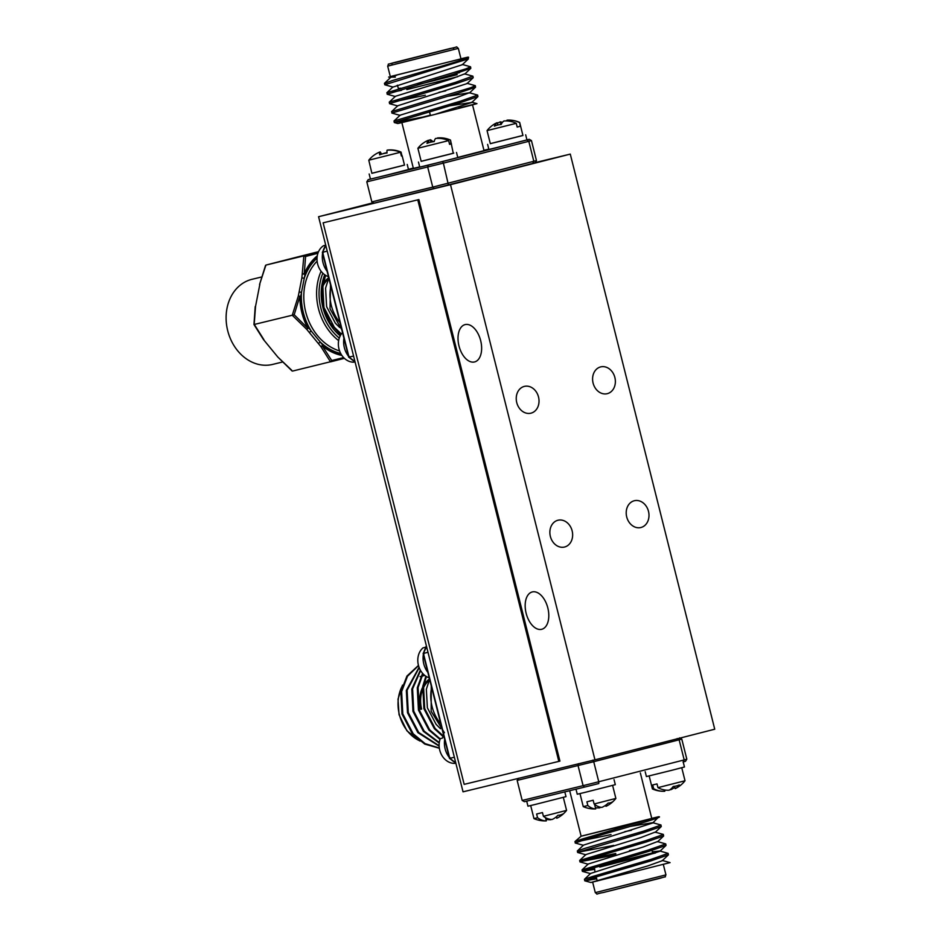 <?xml version="1.0" encoding="UTF-8"?>
<svg xmlns="http://www.w3.org/2000/svg" width="941" height="941" viewBox="0 0 941 941"><rect width="100%" height="100%" fill="white"/><g stroke="black" fill="none" stroke-linecap="round" stroke-linejoin="round"><path stroke-width="1.41" d="M550.367 536.417A13.786 11.245 76.4 0 0 564.506 547.039A13.786 11.245 76.4 0 0 572.14 530.853A13.786 11.245 76.4 0 0 558.001 520.232A13.786 11.245 76.4 0 0 550.367 536.417M626.706 516.903A13.786 11.245 76.4 0 0 640.856 527.525A13.786 11.245 76.4 0 0 648.49 511.339A13.786 11.245 76.4 0 0 634.352 500.73A13.786 11.245 76.4 0 0 626.706 516.903M593.089 383.069A13.786 11.245 76.4 0 0 607.239 393.679A13.786 11.245 76.4 0 0 614.873 377.506A13.786 11.245 76.4 0 0 600.734 366.884A13.786 11.245 76.4 0 0 593.089 383.069M516.738 402.572A13.786 11.245 76.4 0 0 530.889 413.193A13.786 11.245 76.4 0 0 538.523 397.008A13.786 11.245 76.4 0 0 524.384 386.386A13.786 11.245 76.4 0 0 516.738 402.572M541.675 629.306A19.267 11.163 -104.3 0 0 541.745 629.282A19.267 11.163 -104.3 0 0 547.815 607.921A19.267 11.163 -104.3 0 0 532.288 591.936A19.267 11.163 -104.3 0 0 532.218 591.96A19.267 11.163 -104.3 0 0 526.148 613.32A19.267 11.163 -104.3 0 0 541.675 629.306M474.523 361.956A19.267 11.163 -104.3 0 0 474.593 361.944A19.267 11.163 -104.3 0 0 480.651 340.571A19.267 11.163 -104.3 0 0 465.136 324.586A19.267 11.163 -104.3 0 0 465.054 324.61A19.267 11.163 -104.3 0 0 458.996 345.97A19.267 11.163 -104.3 0 0 474.523 361.956M594.959 759.822L450.504 184.695L318.576 216.712L463.043 791.828L594.959 759.822L714.737 729.216L570.281 154.101L535.711 162.487M450.504 184.695L570.281 154.101M318.576 216.712L372.601 202.915M669.804 862.674L590.924 882.505L647.89 865.885L662.252 860.721L668.392 854.863L668.122 853.358L659.782 850.993L652.395 851.84M583.479 845.324L575.245 843.018L582.891 840.266C606.192 833.208 669.733 815.588 658.077 816.859L582.373 835.867M631.458 830.256L624.753 831.679M611.038 834.585L580.985 840.878M575.245 843.018L575.057 841.501L582.55 838.913L648.831 819.388M596.688 878.823L584.796 880.811L592.383 878.012L651.007 860.839L668.392 854.863M596.347 877.459L590.466 878.623M584.726 880.764L584.537 879.247L592.042 876.659L650.666 859.486L668.122 853.358M594.324 869.39L582.514 871.178L648.643 851.405L666.016 845.43L665.758 843.924L657.465 841.572L643.15 847.006L588.254 863.991L582.044 869.907L648.302 850.041L665.758 843.924M594.077 868.002L588.09 869.178M582.35 871.331L582.044 869.907M616.12 854.816L580.138 861.733L646.267 841.972L663.652 835.984L663.264 834.396L655.089 832.138L640.774 837.572L585.89 854.546L579.68 860.462L645.926 840.607L663.381 834.479M636.198 849.123L629.494 850.546M615.779 853.463L585.725 859.745M579.985 861.897L579.68 860.462M613.755 845.383L577.774 852.299L643.903 832.526L661.276 826.551L660.888 824.963L652.666 822.693L630.564 826.339M577.609 852.452L577.433 850.946L584.926 848.347L643.562 831.174L661.017 825.045M640.339 772.914L651.784 818.482L627.235 824.857L581.126 836.231L569.681 790.699M651.748 818.364L658.077 816.859M574.939 841.595L581.115 836.208M677.179 738.556L679.155 739.873L684.189 759.916L598.758 781.748L598.77 783.535L584.49 787.111L583.091 785.664L598.758 781.748L593.724 761.704L517.15 780.395L522.184 800.438L583.091 785.664L578.056 765.621L578.597 763.669M686.824 759.164L684.189 759.916L683.06 761.998L685.518 761.293L686.824 759.164L681.79 739.12L593.724 761.704L592.889 760.093M517.15 780.395L518.515 778.254M679.567 737.873L681.79 739.12M522.184 800.438L524.384 801.697L584.479 787.111L524.408 801.685M598.782 783.535L584.479 787.111M577.303 851.029L583.514 845.112L652.772 822.975L658.912 816.694M584.42 879.341L590.63 873.424L659.888 851.276L666.016 845.43M425.861 676.203L422.756 686.436L423.921 708.738L434.342 728.675L443.129 736.615M426.414 676.544L423.544 686.248L424.709 708.549L435.13 728.487L443.411 736.074M418.474 665.428L406.959 676.038L400.854 691.753L402.007 714.054L412.429 733.992L424.744 744.072L439.365 748.26M418.522 665.64L407.488 676.238L401.642 691.564L402.795 713.866L413.217 733.804L425.144 743.661L439.329 748.013M419.074 667.334L406.324 690.423L407.488 712.725L417.91 732.663L439.141 746.131M419.204 667.687L407.112 690.235L408.276 712.537L418.698 732.474L439.129 745.743M420.356 670.121L411.805 689.094L412.958 711.396L423.379 731.333L439.235 743.084M420.615 670.568L412.593 688.906L413.746 711.208L424.168 731.145L439.294 742.578M422.591 673.309L417.286 687.765L418.439 710.067L428.861 730.004L440.012 739.426M423.003 673.768L418.075 687.577L419.227 709.879L429.649 729.816L440.2 738.885M440.776 723.829A36.428 29.689 -103.6 0 1 432.095 706.679A36.428 29.689 -103.6 0 1 431.625 687.436M444.423 732.721L431.166 711.325L431.249 685.895M426.579 646.655L423.426 653.419L449.774 758.34L454.35 757.234M423.426 653.419L423.991 654.007L423.426 653.419L427.99 652.313M449.774 758.34L449.998 757.517L449.774 758.34L455.738 762.775M429.59 679.296L426.344 689.283L427.379 707.82L436.13 724.394L440.47 728.71M325.645 275.36L322.775 285.052L323.927 307.354L334.349 327.292L341.383 333.973M339.995 322.634A36.428 29.689 -103.6 0 1 331.314 305.484A36.428 29.689 -103.6 0 1 330.856 286.24M341.795 329.785L330.044 308.801L330.479 284.711M325.798 245.472L322.645 252.235L349.005 357.145L353.581 356.039M322.645 252.235L323.222 252.823L322.645 252.235L327.221 251.118M349.005 357.145L349.229 356.333L349.005 357.145L354.969 361.579M330.538 323.516L341.03 334.49M328.821 278.113L325.574 288.099L326.609 306.637L335.361 323.198L339.689 327.515M390.303 76.574L460.984 58.907L458.338 48.379L387.68 66.129L390.327 76.656L467.489 57.225C477.863 56.284 415.052 73.692 392.091 80.655L384.434 83.408L384.845 84.808L393.02 87.066L462.313 64.717L468.442 58.86L384.775 84.761M447.222 96.394L469.324 92.736L477.663 95.1L460.208 101.228L394.079 120.989L394.326 122.553L421.78 117.272L397.808 123.518L394.326 122.553M477.663 95.1L477.922 96.605L460.549 102.581L394.255 122.506M460.949 58.777L467.759 57.189L468.442 58.86M462.266 64.447L470.547 66.787L465.983 68.834L386.974 92.689L387.221 94.241L395.385 96.511M470.547 66.787L470.818 68.293L453.444 74.268L387.151 94.194M389.209 102.204L395.432 96.288L450.316 79.315L464.631 73.88L472.794 76.139L455.468 82.349L389.339 102.122L389.586 103.686L397.761 105.945M472.923 76.221L473.182 77.727L455.809 83.714L389.515 103.639M467.007 83.314L475.287 85.666L470.723 87.713L391.715 111.556L391.962 113.12L400.125 115.378M475.287 85.666L475.558 87.172L458.185 93.147L391.891 113.073M392.891 92.053L401.525 90.324M437.13 82.749L443.376 81.432M395.267 101.487L425.32 95.206M439.035 92.289L445.74 90.865M430.331 115.155L401.842 122.518L434.883 114.426C474.64 104.486 492.696 99.593 458.69 108.015M457.749 157.429L484.027 150.631L472.523 104.851M421.78 117.272C384.575 126.694 393.844 124.753 434.883 114.426L471.794 102.451L477.922 96.605M401.842 122.518L413.37 168.38L419.686 166.91M371.836 201.88L432.742 187.106L427.708 167.063L428.249 165.11L442.541 161.534L443.376 163.134L366.802 181.836L371.836 201.88L374.059 203.127L434.119 188.553M442.541 161.534L526.831 139.997L528.807 141.315L443.376 163.134L448.434 184.977L374.036 203.138M528.807 141.315L533.841 161.358L532.712 163.44L434.13 188.553L432.742 187.106L536.476 160.605L531.442 140.562L528.807 141.315M536.476 160.605L535.17 162.734L532.771 163.428L448.434 184.977M366.802 181.836L368.166 179.684L428.249 165.11M368.107 179.707L370.436 179.037L368.107 179.707M526.831 139.997L529.242 139.303L526.936 139.868L529.218 139.315L531.442 140.562M396.89 75.127L390.597 77.48L384.469 83.337M388.621 77.068L395.314 77.115M473.182 77.727L467.054 83.584L397.796 105.733L391.585 111.638M469.371 92.747L455.056 98.193L400.172 115.167L393.95 121.083M449.586 105.827L471.794 102.451M282.606 361.991L272.608 364.426A43.78 35.687 -103.6 0 1 227.71 330.714A43.78 35.687 -103.6 0 1 251.953 279.324L261.704 276.96M317.105 257.164A54.166 44.156 76.4 0 0 305.037 274.254L300.72 296.297A54.166 44.156 76.4 0 0 308.672 327.915L320.293 342.089L318.317 343.489L306.695 329.303L292.275 315.235L254.305 324.445L263.903 339.689A1.753 0.694 144.7 0 1 263.456 339.548A1.753 1.753 0 0 0 263.539 339.642L277.736 356.957A1.753 1.753 0 0 0 277.807 357.051L277.783 357.004M294.192 314.753L307.942 328.362A55.048 44.874 -103.6 0 1 299.873 296.239L294.192 314.753L292.275 315.235L298.332 295.992L301.861 277.936L303.872 255.87L265.903 265.091L259.575 284.476M317.917 253.27L305.59 256.47L304.249 273.843A55.048 44.874 -103.6 0 1 317.282 255.834M341.912 355.463A55.048 44.874 -103.6 0 1 322.363 345.959L331.726 360.532L343.641 357.592M255.376 307.037A1.753 0.67 7 0 1 255.211 306.707A1.753 0.67 7 0 1 255.54 306.378L254.188 324.469M292.051 370.954L277.807 357.039L291.722 370.248M340.724 353.51A53.414 43.545 -103.6 0 1 320.293 342.089L322.857 345.229A1.753 0.694 129.1 0 1 322.363 345.959A1.753 0.694 144.7 0 1 320.893 346.617L330.503 361.862L344.394 358.333L292.522 371.083M318.54 251.682L297.662 256.94A1.753 0.835 -104.3 0 0 297.662 256.952A1.753 0.835 -104.3 0 0 297.65 256.952L297.65 256.952A1.753 1.012 75.7 0 1 297.662 256.94L279.148 261.68A1.753 1.188 75.6 0 1 279.159 261.669L265.903 265.091L279.148 261.68A1.753 1.012 75.7 0 1 279.159 261.669L315.729 252.364M305.59 256.47L303.872 255.87L318.305 252.212M299.873 296.239L298.332 295.992L299.873 296.239M306.695 329.303L308.672 327.915L306.695 329.303M302.637 273.949A1.753 0.67 7 0 1 304.249 273.843A1.753 0.682 -157.4 0 1 305.037 274.254L302.637 273.949M330.503 361.862L331.726 360.532M317.035 258.199A53.414 43.545 -103.6 0 0 304.249 278.242L301.861 277.936M309.26 332.444L311.236 331.044A53.414 43.545 -103.6 0 1 303.308 312.459A53.414 43.545 -103.6 0 1 301.508 292.31L299.109 292.004M265.574 266.185L265.903 265.091L265.574 266.185M649.149 775.925L652.419 788.958L653.642 788.687L652.701 784.947L657.006 783.9L657.947 787.641A27.077 22.066 76.4 0 0 669.133 790.181A27.077 15.679 -104.3 0 0 673.227 786.453A24.442 19.926 76.4 0 0 676.32 785.97A24.442 19.926 76.4 0 0 679.273 784.912A27.077 15.679 75.7 0 1 675.179 788.64A27.077 22.066 76.4 0 0 676.156 788.17A27.348 27.348 0 0 0 685.024 780.759L681.755 767.738M657.947 787.641L685.024 780.759M674.838 787.264A27.077 22.066 -103.6 0 1 670.862 789.687A27.077 15.679 75.7 0 1 670.039 789.652M664.499 789.958L664.817 791.228A27.077 22.066 -103.6 0 1 663.299 791.287A27.077 22.066 -103.6 0 1 653.642 788.687M674.591 786.311L675.179 788.64M683.201 761.963L684.46 766.997L671.251 770.432L646.408 776.56L645.185 771.679M530.689 805.567L533.959 818.588L537.558 817.741L536.617 814.012L542.463 812.565L543.404 816.306A27.077 16.726 76.2 0 0 552.179 819.446A27.077 21.29 -104.5 0 0 557.966 815.271A24.442 15.103 76.2 0 0 560.33 814.977A24.442 15.103 76.2 0 0 562.553 814.083A27.077 21.29 75.5 0 1 557.695 817.8A27.077 21.29 75.5 0 1 556.766 818.258L556.39 816.776M543.404 816.306L566.576 810.389L563.306 797.368M551.391 819.435A27.077 16.726 -103.8 0 1 550.908 819.693A27.077 21.29 75.5 0 1 545.933 819.293M533.959 818.588A27.348 27.348 0 0 0 545.686 820.917A27.077 21.29 -104.5 0 0 546.333 820.881A27.077 16.726 -103.8 0 1 537.558 817.741M545.521 817.67L546.333 820.881M564.812 791.887L566.011 796.627L535.253 804.449L527.96 806.19L526.689 801.132M579.985 793.604L583.255 806.625L587.854 805.531L586.913 801.803L593.171 800.25L594.112 803.99A27.077 14.668 76.1 0 0 601.958 807.354A27.077 22.749 -104.6 0 0 608.192 803.073A24.442 13.245 76.1 0 0 610.274 802.838A24.442 13.245 76.1 0 0 612.203 802.026A27.077 22.749 75.4 0 1 607.815 805.39A27.077 22.749 75.4 0 1 605.98 806.308L605.698 805.202M594.112 803.99L615.873 798.427L612.603 785.406M600.652 807.249A27.077 14.668 -103.9 0 1 599.723 807.86A27.077 22.749 75.4 0 1 595.406 807.696M583.255 806.625A27.348 27.348 0 0 0 594.136 808.954A27.077 22.749 -104.6 0 0 595.712 808.907A27.077 14.668 -103.9 0 1 587.854 805.531M599.511 807.013L599.723 807.86M594.571 804.367L595.712 808.907M614.038 779.63L615.308 784.665L585.996 792.134L577.256 794.228L575.986 789.17M443.717 735.544A16.809 13.703 -103.6 0 0 442.47 738.097L440.294 738.614A16.809 13.703 76.4 0 0 444.67 759.046A16.809 13.703 76.4 0 0 455.867 763.28M454.726 762.245A19.62 15.985 -103.6 0 1 451.445 759.81M449.186 757.329A19.62 15.985 -103.6 0 1 444.693 739.426M426.496 646.385A16.809 13.703 -103.6 0 0 425.191 647.337L423.015 647.867A16.809 13.703 76.4 0 0 419.133 667.498A16.809 13.703 76.4 0 0 429.225 677.838M427.849 672.403A19.62 15.985 -103.6 0 1 423.356 654.501M424.038 651.666A19.62 15.985 -103.6 0 1 426.132 647.149M342.5 332.608A16.809 13.703 76.4 0 0 339.113 349.464A16.809 13.703 76.4 0 0 353.663 362.191L355.028 361.862L348.688 357.145M353.945 361.05A19.62 15.985 -103.6 0 1 350.675 358.615M348.417 356.133A19.62 15.985 -103.6 0 1 343.924 338.242M322.375 252.376L325.727 245.178L323.563 245.707A16.809 13.703 76.4 0 0 317.752 264.456A16.809 13.703 76.4 0 0 328.444 276.654M327.08 271.208A19.62 15.985 -103.6 0 1 322.587 253.317M323.257 250.471A19.62 15.985 -103.6 0 1 325.363 245.966M402.148 155.783L401.384 156.006L400.443 152.266A27.077 26.983 -108.1 0 0 387.045 150.231A27.077 2.176 75.9 0 0 387.045 153.018A24.442 24.36 -108.1 0 0 379.635 154.877A27.077 2.176 -104.1 0 1 379.635 152.089A27.077 26.983 -108.1 0 0 368.79 160.205L371.883 173.32L404.501 165.122L402.148 155.783L401.372 155.959M400.443 152.266L368.79 160.205M387.657 150.172L387.621 150.042A27.077 26.983 71.9 0 1 401.031 152.077L401.96 155.818M382.552 153.854A24.442 24.36 71.9 0 1 387.01 152.654M379.646 152.136A27.077 26.983 71.9 0 1 380.223 151.901A27.077 2.176 -104.1 0 1 381.47 154.183M380.846 154.406L380.223 151.901M380.27 154.618L379.635 152.089M371.871 173.262L404.477 165.075M369.166 174.003L370.448 179.096L388.739 174.614L408.488 169.533L407.218 164.44M437.553 138.339L437.459 137.951A27.077 26.195 74.6 0 1 448.092 139.15A27.077 26.195 74.6 0 1 450.504 140.091L450.927 143.973L449.575 144.338L448.645 140.597A27.077 26.195 -105.4 0 0 435.589 138.456A27.077 6.822 76 0 0 434.189 141.597A24.442 23.654 -105.4 0 0 430.519 142.209A24.442 23.654 -105.4 0 0 427.002 143.397A27.077 6.822 -104 0 1 428.402 140.256A27.077 26.195 -105.4 0 0 418.78 147.196A27.077 26.195 -105.4 0 0 417.898 148.266L418.839 152.007M448.645 140.597L417.898 148.278L421.18 161.358L453.268 153.312L450.504 140.08A27.348 27.348 0 0 0 448.092 139.15M433.036 141.726A24.442 23.654 74.6 0 1 434.272 141.244M428.473 140.562A27.077 26.195 74.6 0 1 430.26 139.738A27.077 6.822 -104 0 1 432.942 141.738M451.445 143.82L449.563 144.291M430.86 142.126L430.26 139.738M429.002 142.644L428.402 140.256M421.168 161.299L453.774 153.101M418.463 162.04L419.745 167.133L436.377 163.064L457.785 157.57L456.514 152.477M520.279 126.247L517.197 127.07L516.256 123.33A27.077 24.619 -104.8 0 0 503.917 121.001A27.077 11.268 76 0 0 501.177 124.483A24.442 22.219 -104.8 0 0 497.718 125.024A24.442 22.219 -104.8 0 0 494.413 126.153A27.077 11.268 -104 0 1 497.154 122.683A27.077 24.619 -104.8 0 0 493.131 124.882A27.348 27.348 0 0 0 487.05 130.611L490.332 143.679L522.949 135.492L519.667 122.412L520.279 126.247L517.185 127.023M516.256 123.33L487.05 130.611M497.33 123.353A27.077 24.619 75.2 0 1 500.247 121.859A27.077 11.268 -104 0 1 502.4 122.436M507.199 120.954L506.999 120.177A27.077 24.619 75.2 0 1 510.928 120.177A27.077 24.619 75.2 0 1 519.35 122.518M500.906 124.494L500.247 121.859M497.742 125.024L497.154 122.683M490.32 143.632L522.937 135.433M487.614 144.373L488.897 149.466L503.894 145.808L526.948 139.903L525.666 134.81M558.825 761.398L417.769 199.857L323.128 222.829L464.172 784.359L559.93 761.116L418.886 199.574L417.769 199.857M418.886 199.574L323.128 222.829M599.782 867.049L655.559 852.934M653.066 852.769L594.489 867.543L594.924 871.766M662.146 877.565L603.652 892.444C593.818 894.173 598.711 895.056 595.288 892.621L665.946 874.871L663.323 864.461M685.46 761.316L683.166 761.963M601.264 865.943L653.207 852.781M402.266 685.977A36.428 29.689 76.4 0 0 399.36 714.619A36.428 29.689 76.4 0 0 419.568 740.755M421.639 709.138A28.195 22.984 -103.6 0 1 422.191 690.906M423.238 688.271A28.195 22.984 -103.6 0 1 429.708 679.79M429.484 678.896A28.9 23.549 76.4 0 0 423.709 685.366M422.591 687.424A28.9 23.549 76.4 0 0 420.686 709.373M322.457 287.076A28.195 22.984 -103.6 0 1 328.938 278.595M328.715 277.701A28.9 23.549 76.4 0 0 322.939 284.182M417.334 84.831L457.185 74.668M448.175 49.014L396.996 62.082L448.175 49.014M395.196 62.553L449.974 48.556L395.196 62.553M535.111 162.746L532.818 163.405M488.814 149.113L483.945 150.301L488.814 149.113M413.299 168.086L408.441 169.321L413.299 168.086M459.561 72.622L453.374 74.292M435.283 79.62L453.468 74.774M457.691 76.703L406.841 89.571M338.642 340.607A51.661 42.11 -103.6 0 1 318.493 308.754A51.661 42.11 -103.6 0 1 321.104 271.243M322.845 273.208A49.908 40.686 76.4 0 0 320.869 308.166A49.908 40.686 76.4 0 0 339.289 338.101M317.129 261.127A51.661 42.11 76.4 0 0 305.684 311.859A51.661 42.11 76.4 0 0 339.583 350.946M340.23 335.855A47.285 38.546 -103.6 0 1 322.939 307.636A47.285 38.546 -103.6 0 1 324.716 274.76M318.317 343.489L320.881 346.617L322.857 345.229A54.166 44.156 76.4 0 0 341.218 354.381M255.54 306.378L259.845 284.347L255.54 306.378M277.736 356.957L263.539 339.642M255.234 306.637L255.234 306.59A1.753 1.753 0 0 0 255.211 306.707L253.964 324.527L263.456 339.548M652.031 850.382L652.501 852.252M595.288 892.621L592.642 882.093M662.205 860.45L670.074 862.626M661.276 826.551L655.148 832.409M577.68 852.499L585.855 854.769M663.652 835.984L657.512 841.842M580.056 861.944L588.219 864.203M582.42 871.378L590.595 873.636M584.796 880.811L590.924 882.505M665.946 874.871C663.934 878.4 668.181 875.589 660.747 878.082L603.64 892.444M596.194 876.847L597.253 881.047M402.536 685.119L398.008 699.128L399.043 714.701L406.924 730.828L419.992 741.073M423.144 653.572L426.496 646.361M449.422 758.281L423.144 653.63M455.809 763.057L449.457 758.34M424.838 675.45L422.568 676.003M420.909 676.403L420.062 676.614M348.652 357.098L322.363 252.435M429.461 111.697L430.437 115.543M400.701 88.195L398.443 88.536L397.349 85.196M453.503 48.509L453.891 47.697L391.28 63.423L392.009 63.953M458.338 48.379C454.915 45.944 459.82 46.827 449.986 48.556L392.903 62.906C385.775 65.247 389.55 62.706 387.68 66.129M464.689 74.151L470.818 68.293M469.43 93.018L475.558 87.172M476.958 103.628L471.747 102.193M386.845 92.771L392.973 86.925M340.689 335.02L330.185 322.963L323.657 307.448L322.057 290.816L325.504 275.278M259.575 284.429L265.538 265.433M652.419 788.958A27.348 27.348 0 0 0 663.299 791.287M557.695 817.8A27.348 27.348 0 0 0 566.576 810.389M607.815 805.39A27.348 27.348 0 0 0 615.873 798.427M418.78 147.196A27.348 27.348 0 0 0 417.898 148.278M519.667 122.412A27.348 27.348 0 0 0 510.928 120.177"/></g></svg>
